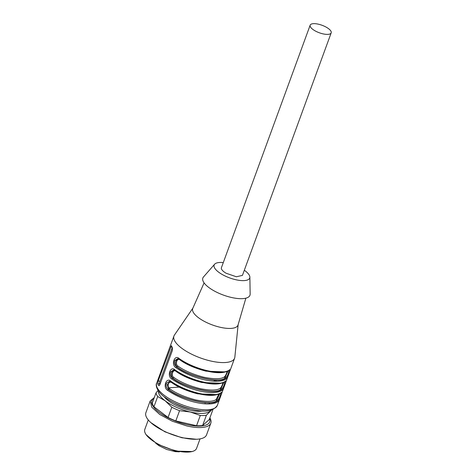 <?xml version="1.0" encoding="UTF-8"?>
<svg xmlns="http://www.w3.org/2000/svg" width="476" height="476" viewBox="0 0 476 476"><rect width="100%" height="100%" fill="white"/><g stroke="black" fill="none" stroke-linecap="round" stroke-linejoin="round"><path stroke-width="0.71" d="M331.058 31.422A11.198 3.992 20.1 0 0 326.488 27.322A11.198 3.992 20.1 0 0 310.162 25.174A11.198 3.992 20.1 0 0 310.298 26.62A11.198 3.992 20.1 0 0 314.868 30.726A11.198 3.992 20.1 0 0 331.189 32.868A11.198 3.992 20.1 0 0 331.058 31.422M331.189 32.868L242.439 275.39L236.352 276.764L226.118 273.242C223.708 271.838 222.185 270.469 221.548 269.142A11.198 3.992 20.1 0 1 221.417 267.696L310.162 25.174M223.286 262.573A18.945 6.759 20.1 0 0 214.616 264.228A18.945 6.759 20.1 0 0 235.584 279.674A18.945 6.759 20.1 0 0 249.87 277.127A18.945 6.759 20.1 0 0 244.313 270.267M249.87 277.127L250.15 294.049A25.079 8.949 -159.9 0 1 231.241 297.423A25.079 8.949 -159.9 0 1 203.484 276.967L214.616 264.228M245.866 298.178L238.048 324.965A24.115 8.604 -159.9 0 1 219.995 327.226A24.115 8.604 -159.9 0 1 192.982 311.703A24.115 8.604 -159.9 0 1 192.774 308.394L204.091 282.893M238.131 324.686L234.841 357.167A32.297 11.519 -159.9 0 1 234.608 358.19A32.297 11.519 -159.9 0 1 210.517 360.957A32.297 11.519 -159.9 0 1 173.954 335.997A32.297 11.519 -159.9 0 1 174.436 335.056L192.887 308.133M175.275 370.572L174.978 369.864C170.539 365.497 166.707 375.969 171.657 378.932C179.547 384.376 188.835 388.392 199.527 390.992C210.089 393.307 217.496 393.146 221.756 390.516C223.607 389.136 227.439 378.664 225.071 381.449L224.708 381.681M171.128 381.907L170.83 381.199C166.392 376.831 162.56 387.303 167.51 390.266A32.297 11.519 20.1 0 0 195.38 402.321A32.297 11.519 20.1 0 0 217.609 401.845C219.46 400.471 223.292 389.993 220.923 392.777L220.561 393.009M215.943 379.913L216.36 381.288M179.422 359.237L179.125 358.535C174.686 354.168 170.854 364.64 175.805 367.597C183.694 373.041 192.982 377.063 203.674 379.658C214.236 381.978 221.643 381.817 225.904 379.182C227.754 377.801 231.586 367.329 229.218 370.114L228.855 370.346M223.964 385.376L224.672 383.442M228.111 374.041L228.819 372.113M172.3 347.539L159.954 381.282L158.222 380.877L157.746 383.644A32.297 11.519 20.1 0 0 158.579 385.495L158.841 385.721M158.222 380.877L171.425 345.677M171.568 345.873A32.297 11.519 20.1 0 0 172.401 347.718L172.324 350.58L159.882 384.578C159.406 385.667 158.972 385.971 158.579 385.495L159.186 385.637M224.856 381.764L224.357 384.358C223.47 386.94 222.441 388.618 221.269 389.404C217.211 395.473 183.611 387.702 172.514 378.128C170.468 376.605 169.807 374.535 170.527 371.917L173.782 369.906L175.055 370.518C181.891 375.403 190.709 379.283 201.497 382.163C210.832 384.299 218.942 385.138 224.803 381.8M221.756 390.516L221.269 389.404L220.793 389.291L223.78 382.406M171.657 378.932L172.514 378.128L172.99 378.236C184.831 387.833 215.836 395.003 220.793 389.291L220.311 388.178C221.066 387.541 221.822 386.197 222.572 384.132L223 382.758M220.709 393.099L220.209 395.693C219.323 398.269 218.294 399.953 217.121 400.732C213.064 406.807 179.464 399.037 168.367 389.463C166.32 387.934 165.66 385.863 166.38 383.245L169.629 381.234L170.908 381.853C177.744 386.732 186.562 390.618 197.35 393.491C206.685 395.633 214.795 396.472 220.656 393.128M217.609 401.845L217.121 400.732L216.645 400.625L219.626 393.741M167.51 390.266L168.367 389.463L168.843 389.57C180.684 399.168 211.689 406.337 216.645 400.625L216.163 399.507L218.853 394.092M215.342 381.276L214.73 379.896M229.004 370.429L228.504 373.029C227.617 375.606 226.588 377.289 225.416 378.069C221.358 384.144 187.758 376.373 176.661 366.794C174.615 365.27 173.954 363.2 174.674 360.582L177.929 358.571L179.202 359.184C186.039 364.069 194.857 367.948 205.644 370.828C214.979 372.964 223.089 373.803 228.95 370.465M225.904 379.182L225.416 378.069L224.94 377.956L227.927 371.072M175.805 367.597L176.661 366.794L177.137 366.907C188.978 376.504 219.983 383.674 224.94 377.956L224.458 376.843C225.213 376.213 225.969 374.862 226.719 372.797L227.147 371.429M159.954 381.282A2.154 0.66 -77 0 0 159.674 384.09L159.888 384.566M197.933 393.89L197.225 393.462M179.738 387.065L168.784 387.815M205.114 403.083L205.251 402.506M213.95 379.866L214.349 381.24M170.045 381.371L167.255 384.673L168.843 389.57L169.694 388.761C175.93 393.295 184.539 397.002 195.517 399.888C206.144 401.994 213.028 401.869 216.163 399.507M174.192 370.036L171.693 372.184C170.979 374.779 171.414 376.802 172.99 378.236L173.841 377.432C180.077 381.96 188.686 385.667 199.664 388.553C210.291 390.665 217.175 390.54 220.311 388.178M178.339 358.702L175.84 360.85C175.126 363.45 175.561 365.467 177.137 366.907L177.988 366.098C184.224 370.625 192.834 374.338 203.811 377.224C214.438 379.33 221.322 379.205 224.458 376.843M220.198 383.21L201.872 382.514C190.894 379.622 182.29 375.915 176.049 371.387L176.096 371.238M216.05 394.539L197.724 393.842C186.747 390.957 178.143 387.25 171.901 382.722L171.949 382.573M190.995 409.027L188.793 408.575A20.022 7.14 -159.9 0 1 174.454 402.976M224.345 371.875L206.019 371.179C195.041 368.293 186.437 364.586 180.196 360.052L180.243 359.91M171.901 382.722C170.414 381.716 169.23 382.103 168.355 383.888C167.808 386 168.254 387.625 169.694 388.761M176.049 371.387C173.085 368.573 170.533 375.546 173.841 377.432M180.196 360.052C177.233 357.238 174.68 364.217 177.988 366.098M202.907 410.889A23.574 8.407 -159.9 0 1 189.478 410.104A23.574 8.407 -159.9 0 1 164.155 396.71A23.574 8.407 -159.9 0 0 189.478 410.104A23.574 8.407 -159.9 0 0 202.907 410.889M193.315 451.165L192.334 451.54L175.567 451.105L157.157 444.043L145.989 434.576L145.477 433.66A27.56 9.829 20.1 0 0 176.007 450.718A27.56 9.829 20.1 0 0 193.315 451.165A27.56 9.829 20.1 0 0 196.57 448.356L200.033 438.89M148.274 419.945L144.811 429.417A27.56 9.829 20.1 0 0 145.138 432.981A27.56 9.829 20.1 0 0 145.477 433.66M196.344 439.259L181.886 437.759L164.952 431.827L150.85 422.611A32.297 11.519 20.1 0 0 182.451 437.646A32.297 11.519 20.1 0 0 196.344 439.259A32.297 11.519 20.1 0 0 206.542 434.874L210.832 423.164A32.297 11.519 -159.9 0 1 186.735 425.931L172.312 421.212L159.71 414.459L151.737 407.164L150.178 400.97L154.301 397.561M150.178 400.97L145.888 412.68A32.297 11.519 20.1 0 0 150.85 422.611M209.874 417.898A32.297 11.519 -159.9 0 1 210.832 423.164M209.618 418.612A30.803 10.99 -159.9 0 1 186.729 424.538A30.803 10.99 -159.9 0 1 158.139 411.52A30.803 10.99 -159.9 0 1 154.045 398.275M211.481 410.098L206.388 415.233L202.639 425.479A30.143 10.752 -159.9 0 1 196.552 425.728L175.811 420.933A30.143 10.752 -159.9 0 1 168.064 417.482L153.95 406.766A30.143 10.752 -159.9 0 1 152.29 403.065L156.039 392.825L158.05 390.475M202.639 425.479L209.267 419.552L212.915 409.592M206.388 415.233A30.143 10.752 -159.9 0 1 200.301 415.483L196.552 425.728M200.301 415.483L190.329 411.996L179.559 410.687L175.811 420.933M179.559 410.687A30.143 10.752 -159.9 0 1 171.812 407.242L168.064 417.482M171.812 407.242L165.154 400.792L157.699 396.52L153.95 406.766M157.699 396.52A30.143 10.752 -159.9 0 1 156.039 392.825M208.571 402.565L209.856 403.91M210.886 410.258A27.989 9.984 -159.9 0 1 210.1 411.181A27.989 9.984 -159.9 0 1 190.329 411.996A27.989 9.984 -159.9 0 1 165.154 400.792A27.989 9.984 -159.9 0 1 158.46 391.076M174.978 369.864A32.297 11.519 20.1 0 0 202.841 381.925A32.297 11.519 20.1 0 0 225.071 381.449M170.83 381.199A32.297 11.519 20.1 0 0 198.694 393.259A32.297 11.519 20.1 0 0 220.923 392.777M217.33 405.409C213.242 411.306 204.912 412.621 192.334 409.354C182.082 406.867 173.145 402.993 165.529 397.728C155.432 390.974 155.688 383.721 156.675 383.216A32.297 11.519 20.1 0 0 193.232 408.182A32.297 11.519 20.1 0 0 217.33 405.409L234.608 358.19M179.125 358.535A32.297 11.519 20.1 0 0 206.989 370.59A32.297 11.519 20.1 0 0 229.218 370.114M159.674 384.09L157.746 383.644M172.128 347.224L170.664 346.885M156.675 383.216L173.954 335.997M208.744 371.215L208.042 370.828M186.086 362.795L185.301 362.635M155.676 443.186L159.02 445.72L166.719 449.469L175.257 451.647L179.381 451.861"/></g></svg>

